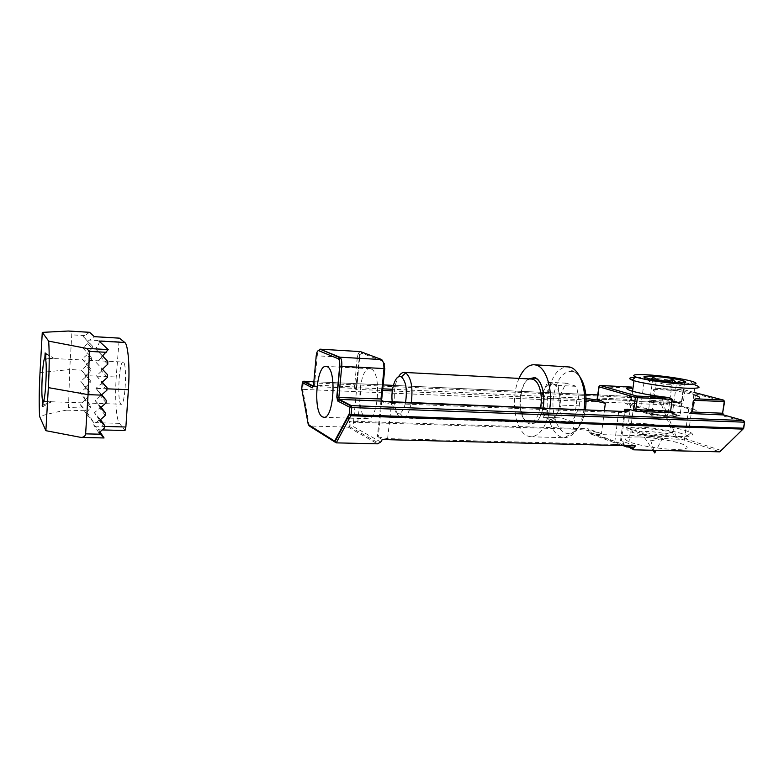 <?xml version="1.0" encoding="UTF-8"?>
<svg xmlns="http://www.w3.org/2000/svg" width="784" height="784" viewBox="0 0 784 784"><rect width="100%" height="100%" fill="white"/><g stroke="black" fill="none" stroke-linecap="round" stroke-linejoin="round"><path stroke-width="0.59" stroke-dasharray="3.92 2.94" d="M678.513 436.443C690.88 436.639 695.055 435.414 691.047 432.768L685.657 430.592C674.897 427.133 652.866 423.762 638.392 423.311C623.584 423.027 620.046 424.644 627.768 428.172L631.198 429.338C641.969 432.709 664.244 436.09 678.513 436.443M636.951 377.349L644.409 377.574C658.932 378.339 681.129 381.406 692.047 384.199L695.163 385.062L688.724 431.68M675.935 439.167C687.049 439.334 690.822 438.207 687.284 435.786C681.639 432.219 655.924 427.613 639.862 427.192C624.858 427.035 622.721 428.887 633.462 432.758C646.065 436.276 660.226 438.413 675.935 439.167M652.984 377.143C649.76 380.73 646.967 380.955 644.605 377.829L650.132 381.984L656.208 380.838C662.431 385.042 669.203 385.816 676.494 383.151C678.777 386.306 681.472 386.042 684.559 382.376L681.178 383.552L675.926 382.425M675.367 414.854L673.995 414.403C666.831 412.168 649.348 410.12 644.399 410.943C642.096 411.296 642.243 411.972 644.85 412.952L649.985 414.344C660.863 416.471 669.516 417.294 675.916 416.804L677.366 416.039L675.367 414.854L675.485 413.981C677.944 414.912 678.131 415.559 676.043 415.932L671.966 416.559L651.759 414.197L640.283 410.659L644.605 377.829M640.283 410.659L648.682 409.503L658.472 410.649L644.517 410.081C642.214 410.434 642.361 411.1 644.967 412.08L661.853 415.373L676.043 415.932L680.061 415.304L675.485 413.981M658.472 410.649L674.113 413.54L668.272 411.796L658.472 410.649M658.619 419.646L659.991 419.773L658.619 419.646M653.885 450.29L650.759 440.794L651.22 436.786L653.327 435.806L672.878 432.592L666.616 433.954L662.225 438.609L656.13 450.349M672.28 382.151L668.272 411.796M648.682 409.503L652.67 379.505M684.55 382.445L680.061 415.304M656.208 380.838L651.759 414.197M671.966 416.559L676.494 383.151M638.578 436.943C625.289 436.786 622.104 438.383 628.993 441.745C637.02 445.234 660.079 449.154 674.534 449.408C687.323 449.448 690.4 447.87 683.785 444.685C675.641 441.118 653.033 437.276 638.578 436.943M643.223 401.722C629.915 401.32 626.759 402.525 633.756 405.338C641.89 408.297 665.106 411.914 679.591 412.433C692.399 412.737 695.437 411.541 688.715 408.866C680.463 405.847 657.707 402.31 643.223 401.722M370.969 368.96L369.852 368.705C359.141 367.088 355.701 413.981 366.157 418.313L367.706 418.734C378.496 420.616 381.73 371.802 370.969 368.96M647.78 401.359L680.532 402.829L681.423 404.152L664.185 399.291L663.195 397.968L597.869 394.92L663.303 397.988L680.532 402.829L647.78 401.359C665.714 402.966 680.424 405.416 691.89 408.719M692.664 408.964L693.409 409.219C700.043 411.737 698.671 413.148 689.283 413.472M586.06 398.341L392.539 389.276M674.975 412.894C655.493 411.12 640.263 408.523 629.278 405.112C622.133 402.378 623.711 400.928 634.021 400.742L631.394 399.487L597.526 397.968M628.121 411.081C628.758 412.247 625.583 412.727 618.586 412.502L391.118 403.535L383.288 402.604L382.788 401.192M648.505 401.408L652.229 400.438L653.699 389.354L657.139 388.394C672.476 390.118 684.706 392.235 693.82 394.744M382.759 388.835L360.552 387.835L354.701 388.227L354.486 386.933L314.521 385.13L313.982 386.404L313.424 386.13M313.198 386.541L354.848 388.217L356.171 389.864L360.924 389.54L360.552 387.835M631.247 387.071L632.855 388.305L631.394 399.487M626.749 445.694L589.107 431.935L591.646 434.346L674.25 436.796L675.808 435.669L720.8 450.398L720.79 450.937M619.321 411.326L618.586 412.502L614.47 444.42C624.25 444.44 626.534 443.244 621.34 440.843L620.556 440.539L624.338 411.394M614.47 444.42L387.6 438.619L377.398 436.855L382.259 439.55M383.288 402.604L381.828 400.84L381.749 398.987M652.229 400.438L681.502 401.761L680.649 402.839L681.159 403.143L663.195 397.968L662.382 399.027L303.3 382.445L302.683 389.354L663.46 404.72L675.808 435.669M358.239 353.398L357.239 358.072L359.023 358.317L360.14 351.536L358.239 353.398L359.934 354.613L356.171 389.864M589.107 431.935L588.01 428.779L349.086 421.145L353.339 423.507C352.241 422.674 353.711 422.282 357.759 422.331L573.222 429.142L576.936 399.134L576.387 397.566M604.376 410.708L601.465 433.64C593.743 431.2 584.335 429.691 573.222 429.142M301.762 388.923L302.683 389.354L309.366 425.996L348.253 427.143L349.478 426.555L349.801 424.605L349.086 421.145M601.465 433.64L588.01 428.779M635.412 445.91L620.556 440.539M384.768 368.568L384.611 364.011L377.398 436.855M353.339 423.507L359.934 354.613L361.689 353.182L383.082 361.228L384.611 364.011M411.228 402.996C409.66 411.012 407.2 415.892 403.858 417.637L400.693 417.598C393.274 414.775 391.931 387.286 398.595 376.722M405.485 402.76C404.162 408.533 402.27 412.051 399.801 413.335L397.233 413.325C394.764 411.923 393.117 408.219 392.284 402.231M519.057 378.398C510.139 397.949 514.951 431.582 527.74 436.071L531.042 436.786C540.225 435.875 546.458 426.457 549.76 408.533M579.876 405.887L576.612 386.365L565.921 383.151L558.62 398.87L561.677 417.941L572.251 421.743L579.876 405.887L561.207 405.112L558.032 385.434L551.789 383.611C548.712 383.494 546.105 385.679 543.978 390.187L543.253 391.98M543.224 392.069C541.568 397.008 541.127 402.202 541.891 407.641C542.969 413.844 545.174 417.686 548.506 419.175L543.381 417.284L561.677 417.941M558.62 398.87L540.411 398.066L543.381 417.284M565.921 383.151L547.585 382.21L543.234 391.833M543.194 391.902L540.411 398.066M572.251 421.743L553.72 421.096L557.444 413.148C559.805 407.749 560.531 401.78 559.619 395.244C558.443 388.903 556.16 385.091 552.759 383.807L547.585 382.21M558.032 385.434L576.612 386.365M551.789 383.611L541.626 401.143L550.25 419.479C553.043 419.352 555.444 417.245 557.444 413.148L561.207 405.112M553.72 421.096L550.25 419.479M45.648 358.161L53.126 358.69L45.58 359.317M123.49 362.237L123.068 362.041C119.188 360.914 116.983 400.585 120.726 403.917L121.265 404.23C125.166 405.622 127.361 364.521 123.49 362.237M43.189 401.457L50.666 401.428L43.826 400.291M42.895 406.671L50.617 402.28L50.666 401.428M89.425 332.308L83.408 336.728L87.896 341.216L94.325 336.679M40.023 372.557L69.698 369.558L71.775 334.837C71.785 332.857 70.874 331.603 69.012 331.073M99 341.011C99.921 341.932 98.774 344.539 95.53 348.851L102.567 355.887M106.879 390.285L101.283 383.67L95.922 388.364L101.763 394.754M95.53 348.851L107.79 361.512M107.771 364.207L101.312 357.631L101.136 354.829M101.312 357.631L96.471 362.786L102.449 369.225M107.467 377.388L101.626 370.959L101.626 368.323M101.626 370.959L96.471 375.869L102.243 382.131M101.283 383.67L101.401 381.142M100.009 431.876L98.588 429.75L124.94 430.436L119.433 423.36C116.228 419.577 114.807 397.733 116.228 377.006L119.276 338.149M87.641 343.696L82.722 347.88L91.679 357.553L87.191 352.722L92.257 348.4L87.641 343.696L87.779 341.452L83.408 336.728M86.955 354.819L82.046 359.013L90.973 368.99L86.475 364.197L91.542 359.866L86.955 354.819L87.093 352.575M86.269 365.903L81.369 370.107L90.287 380.436L85.77 375.634L90.826 371.293L86.269 365.903L86.407 363.668M119.433 423.36L93.835 422.625L85.917 410.777L66.66 410.14L68.512 407.543L69.698 369.558L81.369 370.107L85.77 375.634L116.228 377.006M66.66 410.14C56.507 411.923 47.481 414.021 39.592 416.431M45.531 353.133L53.175 357.827L53.126 358.69M45.874 354.035L53.175 357.827M42.993 404.916L50.617 402.28M105.272 415.461L99.774 408.043L94.384 412.717L100.499 419.616M104.468 427.986L99 420.155L99.156 417.705M99 420.155L93.619 424.83L98.588 429.75M106.085 402.907L100.548 395.891L100.705 393.441M100.548 395.891L95.158 400.565L101.136 407.2M99.774 408.043L99.931 405.593M87.779 341.452L92.404 346.077L92.257 348.4M92.404 346.077L87.896 341.216M90.973 368.99L90.826 371.293M91.679 357.553L91.542 359.866M85.623 377.006L80.781 381.298L89.964 392.323L85.27 387.306L90.189 382.788L85.623 377.006L85.74 374.752M90.287 380.436L90.189 382.788M93.835 422.625L86.024 413.335L90.346 407.768L84.897 399.967L84.937 397.586L90.189 405.024L90.346 407.768M90.189 405.024L85.231 399.644L89.954 394.803L85.152 388.335L80.399 392.755L84.937 397.586M89.964 392.323L89.954 394.803M84.897 399.967L80.223 404.554L85.917 410.777M85.152 388.335L85.231 386.022M86.024 413.335L80.223 404.554M98.911 432.837L93.619 424.83M96.471 362.786L102.43 369.244M82.722 347.88L87.191 352.722M85.231 399.644L80.399 392.755M99.715 420.312L94.384 412.717M85.27 387.306L80.781 381.298M100.519 407.739L95.158 400.565M96.471 375.869L102.008 382.337M82.046 359.013L86.475 364.197M107.506 388.844L95.922 388.364L101.322 395.136M672.878 432.592C661.598 429.691 642.576 427.75 636.265 428.848C631.159 430.573 637.167 432.964 654.307 436.002M662.225 438.609L650.759 440.794M651.22 436.786L642.694 434.787C629.425 430.818 650.073 430.2 666.616 433.954M313.865 381.69L383.151 384.915L313.865 381.671M393.372 385.395L585.766 394.372L393.382 385.385M634.021 400.742L597.222 399.085L633.511 400.732M387.6 438.619L391.677 402.231M723.152 414.785L744.202 420.861L744.467 421.959L724.2 416.235L723.681 414.952M302.34 382.494L303.3 382.445L303.722 381.22M357.759 422.331L360.924 389.54L382.592 390.501M392.304 390.932L586.089 399.869M626.818 388.002L599.358 386.63L597.927 397.978L597.222 399.095M633.697 449.82L591.646 434.346M663.46 404.72L664.185 399.291L662.382 399.027L661.588 404.965L674.25 436.796L719.869 451.839M744.604 422.174L743.702 428.358L720.8 450.878M720.8 450.398L743.732 428.201M724.2 416.235L722.819 413.031L724.455 401.526L684.863 391.098L683.364 402.035L681.423 404.152M694.144 392.421L683.971 389.746L657.139 388.394M653.699 389.354L684.863 391.098L683.971 389.746L682.991 390.834L681.502 401.761L683.364 402.035M313.551 385.169L314.521 385.13L317.177 355.809L338.59 357.024M356.465 387.276L354.486 386.933L357.239 358.072L339.531 357.073M316.207 355.818L317.177 355.809C317.657 351.653 318.588 349.439 319.97 349.164M334.925 442.039L336.238 442.862M656.747 388.354L683.864 389.736L724.151 400.408L724.583 401.712M313.345 386.492L355.72 388.423L359.229 358.386M598.966 386.62L599.927 385.542M348.253 427.143L377.496 443.832M380.799 442.029L349.801 424.605M383.082 361.228L381.769 359.572M361.15 351.869L361.689 353.182M531.503 379.044C518.763 377.437 515.323 418.107 527.828 421.919L529.651 422.292C534.531 421.968 538.118 417.255 540.382 408.15M542.959 408.258C540.009 420.048 535.423 425.202 529.19 423.732C518.057 420.381 517.675 386.12 528.622 378.897M579.788 376.683C577.387 372.753 570.634 370.205 571.516 370.077C571.948 369.617 570.654 368.48 567.636 366.677C557.287 367.765 550.633 377.633 547.673 396.283C545.321 414.315 551.466 433.523 561.148 437.011L564.588 437.717C574.143 436.835 580.611 427.564 584.002 409.895M585.619 407.788C587.814 390.853 581.591 373.684 572.849 371.449C562.922 370.773 556.415 379.329 553.337 397.135C551.358 413.09 556.767 429.74 565.313 432.954C573.819 436.414 583.561 424.761 585.619 407.788M84.731 335.601L71.775 334.837M118.541 341.746L89.268 340.06M80.076 437.315L104.017 437.874M94.903 426.163L105.085 426.447M83.486 408.043L68.512 407.543M690.586 380.926L692.978 384.434M687.284 435.786L691.047 432.768M650.132 381.984L647.741 378.427M644.85 412.952L644.967 412.08M658.795 419.695L649.985 414.344M627.768 428.172L632.58 391.275M633.462 432.758L631.198 429.338M681.178 383.552L682.305 382.612M653.366 435.806L671.006 432.572M653.327 435.806L643.831 434.248L642.694 434.787L652.964 450.271M659.991 419.773L677.366 416.039M633.756 405.338L628.993 441.745M369.852 368.705L326.026 366.402M688.715 408.866L683.785 444.685M381.867 400.957L382.572 401.771L384.111 401.437M695.339 395.214L693.409 409.219M631.14 390.834L629.278 405.112M625.171 411.365L621.34 440.843M624.681 445.645L589.49 432.739M381.837 400.84L378.231 437.217M367.706 418.734L349.527 418.137M346.959 418.048L323.851 417.284M349.478 426.555L379.191 443.421M402.192 417.98L529.651 422.292L532.708 423.527C537.442 422.468 540.842 417.382 542.92 408.258M399.801 413.335L403.858 417.637M531.042 436.786L564.588 437.717C568.067 435.777 569.586 434.63 569.135 434.277C570.331 434.767 582.443 428.946 585.334 409.954M585.648 407.798L585.57 408.395M47.765 358.239L123.068 362.041M44.414 401.516L121.265 404.23M43.777 404.671L42.983 405.044M98.627 429.828L102.243 429.926"/><path stroke-width="1.18" d="M695.163 385.062C702.689 387.649 699.348 388.668 685.128 388.139C669.957 387.414 645.82 383.993 635.648 381.181L632.129 380.103C627.719 378.339 629.327 377.418 636.951 377.349M646.771 374.781C660.265 375.507 681.11 378.407 690.586 380.926C699.73 383.562 697.348 384.63 683.462 384.121C667.831 383.356 642.419 379.515 635.795 376.967C630.924 374.928 634.589 374.193 646.771 374.781M652.631 376.271C643.056 375.869 641.43 376.594 647.741 378.427C656.179 380.387 665.959 381.739 677.082 382.494C684.951 382.837 687.313 382.357 684.177 381.053C679.669 379.319 663.019 376.81 652.631 376.271M675.926 382.425L672.652 379.378C665.694 381.975 659.138 381.23 652.984 377.143L652.67 379.505M672.652 379.378L672.28 382.151M656.13 450.349L654.767 452.976L653.885 450.29M327.046 366.647L326.026 366.402C316.236 364.815 312.885 412.492 322.44 416.863L323.851 417.284C333.71 419.156 336.885 369.48 327.046 366.647M691.89 408.719L692.664 408.964M597.134 399.095L601.338 400.732L586.06 398.341M382.788 401.192L391.863 402.241L619.576 411.335C627.974 411.58 631.189 410.943 629.219 409.415L636.451 411.345L674.975 412.894L670.614 411.11L672.211 399.301L668.919 397.557C652.317 395.646 639.724 393.411 631.14 390.834C625.113 388.795 625.152 387.541 631.247 387.071L600.26 385.503L636.755 396.047L668.919 397.557M624.338 411.394L624.593 409.415L629.219 409.415M384.787 368.372L384.003 368.568L383.67 363.061L381.769 359.572L339.844 357.2C341.412 358.337 342.049 361.375 341.755 366.324L339.893 366.079L336.983 397.253L338.835 397.517L341.755 366.324L384.003 368.568L380.965 399.242L382.455 401.114L339.207 399.379L338.835 397.517L381.749 398.987L384.768 368.568M723.681 414.952L689.283 413.472L692.243 411.992L722.593 413.237L723.289 414.834L743.536 420.528L351.359 405.622L339.207 399.379L337.532 400.908L349.635 407.2L351.359 405.622L351.761 407.553L744.271 422.184L743.536 420.528L744.624 422.008L743.399 428.201L351.085 414.667L351.761 407.553L349.85 407.288L349.174 414.403L351.085 414.667L350.811 415.745L348.958 414.315L334.65 441.108L308.259 424.585L301.762 388.923L302.32 382.612L312.336 387.815L313.198 386.541L303.153 381.377L302.34 382.494M693.82 394.744L695.339 395.214C700.769 397.057 700.916 398.252 695.761 398.811L693.86 400.301L692.243 411.992M601.338 400.732L605.317 403.368L604.376 410.708M720.79 450.937L719.869 451.839L633.697 449.82L633.002 448.693L633.403 448.125L626.749 445.694M719.869 451.839L742.987 429.103L350.811 415.745L336.238 442.862L377.496 443.832L380.799 442.029L382.259 439.55L635.412 445.91L633.403 448.125M334.925 442.039L309.366 425.996L308.259 424.585M336.238 442.862L334.65 441.108M384.611 364.011L383.67 363.061M398.595 376.722C400.301 373.811 402.153 372.38 404.142 372.42L405.779 372.9C411.296 377.829 413.119 387.855 411.228 402.996M392.284 402.231C390.461 389.707 395.646 374.056 400.947 376.643L401.359 376.839C406.053 381.308 407.425 389.952 405.485 402.76M549.76 408.533C552.847 388.58 545.919 367.275 536.109 365.07L534.129 364.727C528.122 364.736 523.095 369.293 519.057 378.398M44.835 358.141C42.757 358.719 40.837 392.843 42.473 399.997L42.512 406.269L43.189 401.457C45.276 402.035 47.344 365.834 45.58 359.317L45.874 354.035L45.139 352.908L44.835 358.141L45.648 358.161M43.826 400.291L42.473 399.997M42.277 332.377L68.218 331.024L89.621 332.318L94.325 336.679L119.413 338.159L124.803 342.5L99 341.011L108.241 349.586L86.661 348.41L48.677 341.128L42.277 332.377L40.023 372.557C39.102 389.677 38.955 404.299 39.592 416.431L45.884 430.681L81.124 437.433C83.829 437.266 85.329 436.071 85.623 433.856L88.063 394.626L89.347 351.389L86.661 348.41M69.012 331.073L68.218 331.024M48.677 341.128C49.47 353.29 49.353 368.794 48.343 387.619L45.884 430.681M102.449 369.225L107.545 374.742L102.43 369.244L107.771 364.207L107.79 361.512L102.567 355.887L108.241 349.586M107.506 388.844L128.39 389.687C129.987 367.265 128.155 344.548 124.803 342.5M128.39 389.687L125.881 427.015L124.94 430.436M42.179 405.171L42.993 404.916M100.499 419.616L104.625 425.457L104.468 427.986L98.911 432.837L104.056 437.962L100.009 431.876M101.763 394.754L106.252 400.359L101.322 395.136L106.879 390.285L107.016 387.698L102.008 382.337L107.467 377.388L107.545 374.742M104.625 425.457L99.715 420.312L105.272 415.461L105.438 412.933L100.519 407.739L106.085 402.907L106.252 400.359M313.424 386.13L303.869 381.22L313.865 381.69M383.151 384.915L393.372 385.395L383.151 384.905M585.766 394.372L597.859 394.93L585.766 394.352M392.539 389.276L382.759 388.835M624.593 409.415L628.121 411.081M303.722 381.22L313.865 381.671M382.592 390.501L392.304 390.932M586.089 399.869C594.184 400.8 600.593 401.967 605.317 403.368M597.526 397.968L597.143 399.419M636.451 411.345L635.814 409.679L670.614 411.11M633.835 410.855L633.805 409.375L635.814 409.679L637.392 397.694L672.211 399.301M334.837 441.882L349.252 414.932L349.635 407.2L350.575 405.798L338.443 399.556L337.61 399.85L336.983 397.253L337.532 400.908M312.336 387.815L313.541 385.297L316.197 355.926C316.638 352.31 317.451 350.556 318.637 350.654L338.178 358.709C339.423 359.631 339.923 362.061 339.697 366.01L336.777 397.184M724.583 401.712L722.593 413.237L724.24 401.712L723.544 400.114L694.144 392.421M693.86 400.301L724.602 401.575L723.544 400.114L695.761 398.811M339.531 357.073L338.59 357.024M632.855 388.305L626.818 388.002M633.805 409.375L635.373 397.4L598.937 386.786L597.506 398.145M318.637 350.654L320.235 349.223L339.844 357.2L339.247 357.288L339.697 366.01M319.97 349.164L360.424 351.604L319.97 349.164L339.247 357.288L338.178 358.709M743.732 428.201L742.987 429.103L743.751 428.025L744.604 422.174M599.927 385.542L598.966 386.62M636.755 396.047L637.392 397.694L635.373 397.4L636.755 396.047M361.15 351.869L381.769 359.572M540.382 408.15C543.243 395.822 539.245 380.848 532.846 379.289L531.503 379.044L534.659 378.084C541.45 379.054 545.801 395.205 542.92 408.258M528.622 378.897L534.639 377.584C541.46 379.24 545.84 394.969 542.959 408.258M584.002 409.895L584.207 408.405C586.844 389.109 579.621 369.195 569.694 367.01L534.129 364.727M48.343 387.619L88.063 394.626L101.322 395.136M89.347 351.389L106.212 352.3M105.085 426.447L125.881 427.015M100.234 434.209L85.623 433.856M101.136 407.2L105.438 412.933M102.243 382.131L107.016 387.698M632.58 391.275L633.962 380.701M635.795 376.967L632.129 380.103M682.305 382.612L684.177 381.053M654.767 452.976L652.964 450.271M384.111 401.437L619.448 411.316C632.953 412.002 629.013 408.827 627.269 409.277L625.387 409.679L625.171 411.365M597.075 399.399L598.898 386.767L600.162 385.483L631.394 387.071M723.152 414.785L722.946 413.237M633.002 448.693L624.681 445.645M349.527 418.137L346.959 418.048M401.359 376.839L405.779 372.9M585.648 407.798C586.932 394.891 584.982 384.513 579.788 376.683M404.142 372.42L531.503 379.044M585.57 408.395L585.334 409.954M89.552 332.289L68.62 331.024M94.296 336.65L119.344 338.129M42.983 405.044L42.228 405.397M102.243 429.926L125.068 430.514M104.056 437.962L81.124 437.433"/></g></svg>
